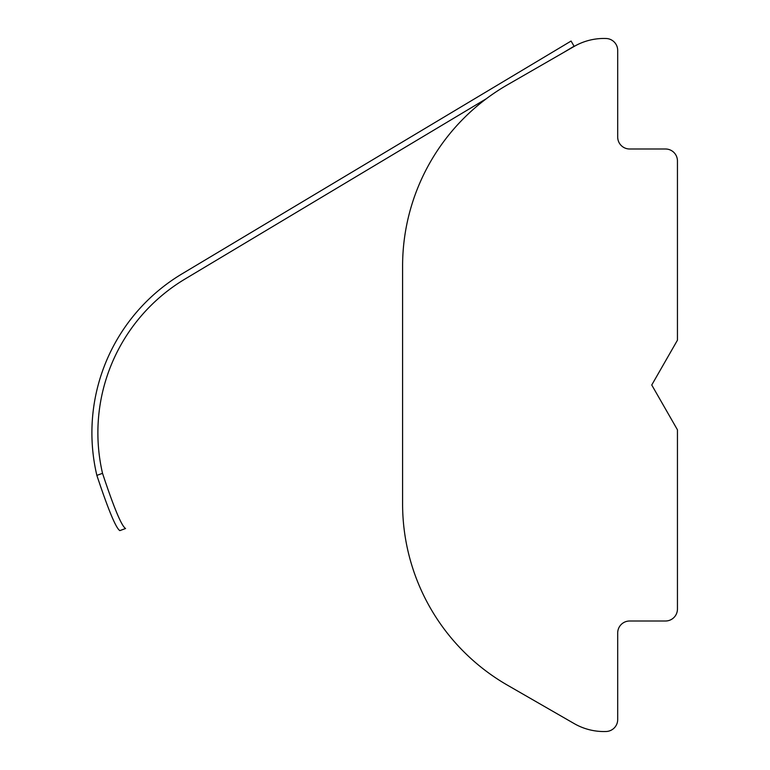 <?xml version="1.0" encoding="UTF-8"?>
<svg xmlns="http://www.w3.org/2000/svg" width="770" height="770" viewBox="0 0 770 770"><rect width="100%" height="100%" fill="white"/><g stroke="black" fill="none" stroke-linecap="round" stroke-linejoin="round"><path stroke-width="1.16" d="M677.446 340.186L677.446 160.94A11.954 11.954 0 0 0 665.492 148.995L629.648 148.995A11.954 11.954 0 0 1 617.694 137.041L617.694 50.445A11.954 11.954 0 0 0 606.192 38.5A59.752 59.752 0 0 0 574.141 46.431L507.363 84.873A209.122 209.122 0 0 0 402.594 266.102L402.594 503.898A209.122 209.122 0 0 0 507.363 685.127L574.141 723.569A59.752 59.752 0 0 0 606.192 731.5A11.954 11.954 0 0 0 617.694 719.555L617.694 632.959A11.954 11.954 0 0 1 629.648 621.005L665.492 621.005A11.954 11.954 0 0 0 677.446 609.06L677.446 429.814L651.747 385L677.446 340.186M402.594 503.898C404.635 541.05 404.635 541.05 402.594 503.898L402.594 266.102C404.635 228.95 404.635 228.95 402.594 266.102M563.544 52.524L574.074 46.229L571.09 41.051L182.018 273.86A185.224 185.224 0 0 0 96.866 475.388C108.3 509.817 115.952 528.23 119.841 530.617L125.577 528.518C121.621 526.189 113.931 507.796 102.525 473.329C113.922 507.767 121.602 526.17 125.577 528.518C121.621 526.189 113.931 507.796 102.525 473.329A179.246 179.246 0 0 1 185.089 278.99L486.399 98.685M258.932 227.843L182.018 273.86M96.866 475.388L102.525 473.329"/></g></svg>
